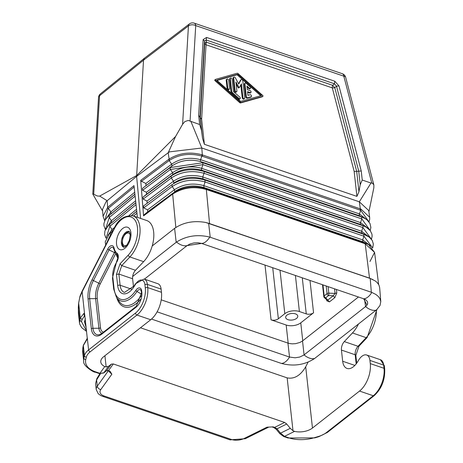 <?xml version="1.0" encoding="UTF-8"?>
<svg xmlns="http://www.w3.org/2000/svg" width="463" height="463" viewBox="0 0 463 463"><rect width="100%" height="100%" fill="white"/><g stroke="black" fill="none" stroke-linecap="round" stroke-linejoin="round"><path stroke-width="0.69" d="M227.744 87.918A1.163 0.735 51.8 0 0 228.404 89.006A1.163 0.735 51.8 0 0 229.382 89.145A1.163 0.735 51.8 0 0 229.579 88.543L228.664 80.267A1.163 0.735 51.8 0 0 228.004 79.185A1.163 0.735 51.8 0 0 227.032 79.046A1.163 0.735 51.8 0 0 226.835 79.642L227.744 87.918L227.113 88.416A1.163 0.735 51.8 0 0 227.773 89.504A1.163 0.735 51.8 0 0 228.745 89.643L229.382 89.145M227.032 79.046L226.395 79.543A1.163 0.735 51.8 0 0 226.199 80.145L227.113 88.416M244.904 83.681L246.304 96.391A1.163 0.735 51.8 0 0 247.774 97.705L251.189 96.732A1.163 0.735 51.8 0 0 251.357 96.651A1.163 0.735 51.8 0 0 251.305 95.401A1.163 0.735 51.8 0 0 250.089 94.741L247.954 95.343L247.543 91.633L250.292 92.571A1.163 0.735 51.8 0 0 250.9 92.513A1.163 0.735 51.8 0 0 250.992 91.524A1.163 0.735 51.8 0 0 250.078 90.626L247.329 89.689L246.918 85.979L249.36 88.149A1.163 0.735 51.8 0 0 250.442 88.375A1.163 0.735 51.8 0 0 250.095 86.778L246.183 83.305A1.163 0.735 51.8 0 0 245.101 83.08A1.163 0.735 51.8 0 0 244.904 83.681L244.267 84.179L245.674 96.889A1.163 0.735 51.8 0 0 247.138 98.202L250.558 97.23A1.163 0.735 51.8 0 0 250.726 97.149A1.163 0.735 51.8 0 0 250.848 97.004M245.101 83.08L244.47 83.577A1.163 0.735 51.8 0 0 244.267 84.179M247.624 92.374L249.655 93.069A1.163 0.735 51.8 0 0 250.269 93.011L250.9 92.513M247.051 87.154L248.729 88.647A1.163 0.735 51.8 0 0 249.812 88.873L250.442 88.375M235.071 90.418A1.163 0.735 51.8 0 0 235.731 91.506A1.163 0.735 51.8 0 0 236.703 91.645A1.163 0.735 51.8 0 0 236.906 91.043L235.899 81.957L238.729 87.073A0.579 0.37 51.8 0 0 239.521 87.345L241.397 83.832L242.89 97.363A1.163 0.735 51.8 0 0 243.55 98.445A1.163 0.735 51.8 0 0 244.522 98.584A1.163 0.735 51.8 0 0 244.719 97.988L242.826 80.834A1.163 0.735 51.8 0 0 242.166 79.746A1.163 0.735 51.8 0 0 241.194 79.607A1.163 0.735 51.8 0 0 241.067 79.763L238.775 84.058L235.326 77.807A1.163 0.735 51.8 0 0 233.867 77.107A1.163 0.735 51.8 0 0 233.67 77.709L235.071 90.418L234.44 90.916A1.163 0.735 51.8 0 0 235.1 92.004A1.163 0.735 51.8 0 0 236.072 92.143L236.703 91.645M233.867 77.107L233.23 77.605A1.163 0.735 51.8 0 0 233.034 78.206L234.44 90.916M236.13 84.017L238.092 87.571A0.579 0.37 51.8 0 0 238.885 87.843L239.365 87.466M240.743 80.018A1.163 0.735 51.8 0 0 240.557 80.111A1.163 0.735 51.8 0 0 240.43 80.267L238.59 83.716M240.824 84.903L242.253 97.861A1.163 0.735 51.8 0 0 242.913 98.949A1.163 0.735 51.8 0 0 243.885 99.088L244.522 98.584M231.593 90.823A2.321 1.476 51.8 0 0 232.692 92.82L239.047 98.457A1.163 0.735 51.8 0 0 240.129 98.688A1.163 0.735 51.8 0 0 239.776 97.091L233.421 91.448L232.079 79.283A1.163 0.735 51.8 0 0 231.419 78.195A1.163 0.735 51.8 0 0 230.447 78.056A1.163 0.735 51.8 0 0 230.25 78.652L231.593 90.823L230.956 91.321A2.321 1.476 51.8 0 0 232.061 93.318L238.41 98.96A1.163 0.735 51.8 0 0 239.493 99.186L240.129 98.688M230.447 78.056L229.81 78.554A1.163 0.735 51.8 0 0 229.613 79.156L230.956 91.321M262.729 95.476L238.057 73.571A1.163 0.735 51.8 0 0 237.149 73.258L215.567 79.37A0.579 0.37 51.8 0 0 215.66 80.215L240.332 102.126A1.163 0.735 51.8 0 0 241.24 102.439L262.822 96.321A0.579 0.37 51.8 0 0 262.729 95.476M237.693 74.254L261.624 95.505L240.696 101.438L216.765 80.186L237.693 74.254L237.062 74.757L260.721 95.766M215.422 79.486L214.936 79.873A0.579 0.37 51.8 0 0 215.029 80.712L239.701 102.624A1.163 0.735 51.8 0 0 240.61 102.936L262.185 96.819A0.579 0.37 51.8 0 0 262.336 96.703M217.037 80.429L237.062 74.757M168.682 159.376L140.717 180.31L141.487 181.282L169.342 160.429C179.002 154.358 189.836 152.906 201.851 156.077L200.601 159.683C189.766 156.905 180.136 158.387 171.704 164.128L169.151 160.568L168.879 159.231C178.77 153.045 189.795 151.551 201.966 154.764L201.851 156.077L360.15 210.121L360.318 208.825L359.334 201.804L201.816 148.01L169.504 151.852L168.179 152.773L175.622 136.423L136.672 175.523L99.586 196.133L97.38 196.011L94.365 194.564L93.717 194.101L99.557 95.772L143.518 60.173L136.62 176.403L140.584 218.432M102.63 211.111L92.837 194.176L93.005 193.812L93.717 194.101M104.719 220.822L103.046 216.244L102.497 209.473L106.021 201.735L107.132 200.745L99.707 196.075M103.046 216.244L107.671 207.331L107.132 200.745L136.62 176.403L168.179 152.773L169.342 160.429M107.671 207.331L108.157 208.506L107.671 207.331M107.856 207.169L133.981 185.605L137.413 217.344M201.631 119.28L198.668 115.437L199.669 124.524L201.527 130.479L202.539 138.35L204.391 144.306L201.631 119.28L206.035 44.766A3.484 2.188 3.4 0 1 204.704 43.267A3.484 1.181 174.5 0 1 206.429 42.22A3.484 1.921 -71.1 0 0 206.035 44.766L332.301 87.883A3.484 1.921 -71.1 0 1 332.278 87.623A3.484 1.921 -71.1 0 1 332.689 85.337L334.39 83.768L336.491 86.124L338.985 85.933L334.778 81.222L334.39 83.768L206.214 39.997L206.608 37.451L203.159 39.546L204.49 41.045L206.214 39.997L206.429 42.22L332.689 85.337A3.484 0.781 47.3 0 0 334.79 87.692L336.491 86.124L358.698 170.974L360.208 184.673L358.947 191.769L356.695 171.379L361.244 170.974L362.245 180.043L370.979 183.024L372.483 183.157L373.867 184.969L373.838 187.787L368.907 211.788M286.921 315.141A6.094 3.293 173.7 0 0 285.671 317.45A6.094 3.293 173.7 0 0 289.948 320.078A6.094 3.293 173.7 0 0 296.54 318.422A6.094 3.293 173.7 0 0 297.784 316.113A6.094 3.293 173.7 0 0 293.513 313.48A6.094 3.293 173.7 0 0 286.921 315.141M313.561 312.791L300.765 322.844A10.446 5.643 -6.3 0 1 286.175 325.014L271.063 319.858A5.226 2.824 173.7 0 0 278.356 318.77L284.809 313.7A10.446 5.643 173.7 0 1 299.393 311.53L306.263 313.879A5.226 2.824 -6.3 0 0 313.561 312.791L309.99 280.451M106.612 217.917L110.883 211.915L111.01 213.871L134.901 194.147M107.294 226.639L111.467 220.712L109.21 217.546L109.083 215.59L111.01 213.871L108.128 216.383L134.912 194.263M134.698 192.255L110.883 211.915L108.336 208.35L134.137 187.058M110.588 235.407L110.258 233.173L112.908 230.863M107.977 235.36L112.058 229.503L112.185 231.454L109.523 233.798L112.798 231.078M106.125 238.185L109.8 226.338L109.667 224.381L135.827 202.667M135.618 200.774L111.467 220.712L111.6 222.662L108.828 225.087L135.838 202.782M322.96 284.878L324.175 295.898A1.742 1.105 51.8 0 0 325.709 297.825L328.591 295.556A1.742 0.405 -87.5 0 0 328.811 293.148A1.742 0.943 173.7 0 0 327.057 293.635A1.742 1.105 51.8 0 0 328.591 295.556L333.262 295.764L334.795 297.686L336.804 292.94L335.056 293.426L333.262 295.764L327.914 299.966L326.953 299.787M369.983 261.468L374.579 252.404L365.191 243.764L369.526 278.118L205.589 222.443C193.69 220.411 183.365 222.379 174.609 228.357L152.205 245.963M132.661 276.486L176.548 242.01C186.485 235.817 197.545 234.168 209.733 237.073L371.801 292.419L375.811 294.41L378.254 296.384L379.909 298.618L380.783 301.529L379.654 287.639L378.931 285.005L377.206 282.592L375.308 280.983L369.526 278.118M189.39 23.937A5.226 3.322 52.7 0 0 188.441 25.928A5.226 3.282 -176.6 0 1 195.727 25.598A5.226 2.882 108.9 0 0 194.246 23.15A5.226 5.226 0 0 0 189.39 23.937L144.404 58.228L143.518 60.173L188.441 25.928L182.601 124.258L184.818 121.613L188.244 120.438L199.669 124.524M327.133 300.342L326.791 300.811L329.448 301.893L325.709 297.825A1.742 1.337 134.2 0 1 324.337 297.616L327.15 300.151M360.15 210.121L360.706 210.329L359.456 213.935A1.742 0.961 -71.1 0 0 359.693 215.856L361.562 216.985L361.806 218.906L360.532 222.587A1.742 0.961 -71.1 0 0 360.77 224.509L366.181 227.194L370.226 230.574L371.922 234.07L372.125 236.223L371.459 239.278M368.953 221.818L360.706 210.329L360.914 209.05L369.671 217.28L368.733 210.561L359.334 201.804L370.979 183.024M370.319 245.697L362.679 239.886L203.824 185.634C193.025 182.654 183.238 184.014 174.464 189.72L174.667 191.613C183.47 185.912 193.268 184.563 204.067 187.561L362.923 241.813L362.679 239.886L363.953 236.211L205.097 181.959L203.824 185.634L204.067 187.561L205.908 188.667L364.763 242.919L362.923 241.813L368.6 244.58L364.763 242.919L365.191 243.764L206.336 189.512L205.908 188.667C193.875 185.281 182.885 186.786 172.936 193.169L147.709 211.799L144.196 214.693L143.565 215.874L172.67 194.084L172.936 193.169L144.196 214.693M372.651 247.936L363.953 236.211L363.715 234.284L369.277 237.131L372.258 240.471L373.357 244.053L372.709 248.018M366.586 219.549L359.456 213.935L200.601 159.683A1.742 0.961 -71.1 0 0 200.838 161.604L202.707 162.733L202.95 164.654L201.677 168.335A1.742 0.961 -71.1 0 0 201.914 170.257L203.784 171.385L362.639 225.637A1.742 0.961 -71.1 0 1 362.882 227.559L361.609 231.24L361.846 233.161L363.715 234.284L204.86 180.032C192.741 176.716 181.785 178.261 171.993 184.668L143.565 205.948L143.692 207.899L147.581 209.843L147.709 211.799M201.966 154.764L360.914 209.05M209.542 223.484L206.336 189.512C194.026 186.051 182.804 187.573 172.67 194.084L175.824 227.472M371.401 239.197L362.882 227.559L204.027 173.307L202.753 176.988L202.991 178.909L204.86 180.032L205.097 181.959C192.984 178.625 182.017 180.159 172.195 186.56L171.993 184.668L143.565 205.948M367.825 228.259L360.532 222.587L201.677 168.335C190.854 165.488 181.172 166.929 172.624 172.658L170.355 169.499L170.153 167.6L171.906 166.02L142.425 188.366L142.552 190.316L146.435 192.261L146.563 194.217L142.992 197.157L143.119 199.107L147.008 201.052L147.136 203.008M369.069 236.975L361.609 231.24L202.753 176.988C191.942 174.071 182.202 175.471 173.544 181.189L173.747 183.082C182.434 177.37 192.18 175.975 202.991 178.909L361.846 233.161L367.408 235.899M140.717 180.31L143.565 215.874M141.487 181.282L145.862 183.47L145.99 185.426M146.435 192.261L172.624 172.658L172.826 174.551L146.563 194.217M145.862 183.47L171.704 164.128L171.906 166.02C180.367 160.285 190.009 158.809 200.838 161.604L359.693 215.856L364.954 218.49L361.562 216.985L202.707 162.733L170.153 167.6L142.425 188.366M147.008 201.052L173.544 181.189L171.275 178.029L171.073 176.131L172.826 174.551C181.398 168.827 191.097 167.392 201.914 170.257L360.77 224.509L366.181 227.194M143.119 199.107L171.275 178.029C180.981 171.617 191.896 170.043 204.027 173.307A1.742 0.961 -71.1 0 0 203.784 171.385C191.659 168.133 180.749 169.718 171.073 176.131L142.992 197.157M358.947 191.769L356.915 196.393L204.391 144.306M202.412 156.251L201.816 148.01L190.935 121.537M362.245 180.043L360.208 184.673M175.622 136.423L182.601 124.258M356.695 171.379L354.154 171.385L332.301 87.883A3.484 1.516 -14.7 0 0 334.79 87.692L356.695 171.379M144.433 279.12L187.081 245.604L201.625 243.44L363.669 298.78L366.974 305.134L367.703 303.346L367.333 301.459L365.944 299.931L363.669 298.78M372.935 279.594L370.215 278.477L371.332 292.251M210.214 237.23L208.645 223.293L205.589 222.443M208.645 223.293L370.215 278.477M380.783 301.529L380.042 305.424L376.772 309.614L314.608 358.501C304.706 364.989 293.64 366.632 281.423 363.438L151.505 319.071M376.118 310.169A13.931 8.849 -128.2 0 1 365.585 306.57L303.751 355.144L299.648 357.066L295.162 357.795L289.531 357.066L157.113 311.842M364.52 299.115L365.567 306.581L366.974 305.134M161.217 299.845L288.9 343.407L292.141 343.853L295.625 343.656L299.966 342.441L302.524 340.953L304.075 354.901A13.931 8.849 -128.2 0 0 314.608 358.501M358.455 297.003L302.524 340.953M187.064 245.621L190.131 243.932L193.968 242.936L198.002 242.762L201.625 243.44A13.931 7.692 108.9 0 0 209.733 237.073M281.423 363.438A13.931 7.692 -71.1 0 0 289.531 357.066L287.94 343.124M140.474 327.781L287.158 377.877C294.277 379.255 300.464 375.574 305.707 366.823L308.098 362.147M103.677 372.999L106.687 370.637L103.857 372.813L99.175 373.514L103.677 372.999L108.556 366.297L111.386 364.115L113.302 363.953L284.6 422.453L286.707 423.992L290.255 428.344L292.998 430.74L294.572 431.377A13.931 7.524 -6.3 0 0 312.467 428.038L359.525 391.061A20.893 11.534 -71.1 0 0 370.284 363.611L384.024 368.305L383.671 365.099L369.931 360.411L370.284 363.611M354.866 365.417L342.672 361.25A15.32 8.461 108.9 0 0 347.03 368.438A15.32 8.461 108.9 0 0 357.482 362.014L358.825 359.838A11.494 6.343 108.9 0 1 366.667 355.017A11.494 6.343 108.9 0 1 369.931 360.411M342.672 361.25L341.439 350.074L355.179 354.768L356.186 363.889M376.361 309.967A24.377 13.456 -71.1 0 1 366.198 337.66L352.459 332.966L344.304 341.59A6.962 3.843 -71.1 0 0 341.439 350.074M352.459 332.966A24.377 13.456 -71.1 0 0 358.443 324.059M84.943 316.802L84.382 316.148L83.953 313.347L84.717 314.742L87.229 337.886L86.859 339.645L83.346 345.566L84.463 355.665L83.878 358.107L82.796 348.292L82.634 351.498L83.363 345.213L82.808 347.933M87.154 338.534L86.859 339.645M244.117 438.49A3.484 1.638 63.7 0 0 245.338 438.698L230.001 439.85A3.484 1.921 108.9 0 0 231.448 439.468A10.446 5.643 173.7 0 0 244.117 438.49L267.001 427.17L268.812 427.083M273.135 426.88L267.001 427.17L273.135 426.88L274.623 427.39L273.899 427.58L276.272 429.34L279.82 433.698L283.767 436.557L284.49 436.366L280.537 433.154L280.109 433.426M106.507 370.822L108.481 370.649L109.962 371.152L109.239 371.349L109.783 372.321L111.872 374.191L109.256 371.349M111.386 364.115L106.687 370.637L108.481 370.649L113.302 363.953M78.681 302.802L80.006 296.164L81.997 291.401L82.171 291.725L79.723 297.564L78.658 303.074L80.302 317.994L82.09 319.511L84.382 316.148L84.868 316.107M87.212 337.342L88.601 349.924L135.428 313.127A19.151 10.574 -71.1 0 0 145.295 287.963A1.742 0.943 -6.3 0 1 147.726 287.604L147.373 284.398A11.494 6.343 108.9 0 0 144.103 279.01L157.842 283.703A11.494 6.343 108.9 0 1 161.107 289.091L161.465 292.298L147.726 287.604A20.893 11.534 -71.1 0 1 136.967 315.048L90.135 351.851A19.151 10.348 173.7 0 0 86.344 357.112A1.742 1.441 -166.5 0 1 84.463 355.665A20.893 11.286 173.7 0 1 88.601 349.924A1.742 1.105 -128.2 0 0 90.135 351.851M133.512 286.857L132.615 278.755A6.962 3.843 -71.1 0 1 135.48 270.276L143.634 261.653A24.377 13.456 -71.1 0 0 153.728 237.71A24.377 13.456 -71.1 0 0 146.725 220.527L132.985 215.833C124.119 215.33 117.776 219.647 113.962 228.797A1.742 0.365 -153 0 0 114.141 229.121L82.171 291.725L84.607 314.221M95.673 371.882A26.119 14.11 -6.3 0 1 85.759 359.554A1.742 1.441 13.5 0 1 83.878 358.107A27.861 15.047 -6.3 0 0 83.681 361.018C82.437 365.926 94.99 373.085 94.95 372.073A1.742 0.961 -71.1 0 0 95.673 371.882L99.898 373.323L104.771 366.557A13.931 7.524 -6.3 0 1 100.789 362.002A13.931 7.524 -6.3 0 1 103.643 356.718L150.701 319.742A20.893 11.534 -71.1 0 0 161.465 292.298M108.556 366.297L106.154 366.928L104.916 355.723M104.771 366.557L106.154 366.928M286.707 423.992L276.561 429.074M290.255 428.344L280.537 433.154L276.99 428.802L274.623 427.39L284.6 422.453M83.953 313.347L80.302 317.994L79.462 322.769L78.392 313.075L78.34 307.513M82.09 319.511L81.476 321.669L79.688 320.153L78.305 307.64L78.641 302.941L78.392 313.075M99.892 373.716L96.842 378.607L95.592 383.705L96.24 389.591L98.208 393.672L100.61 395.471L102.618 396.345A3.484 1.921 108.9 0 0 104.065 395.963A10.446 5.643 173.7 0 1 100.807 389.551L111.872 374.191L109.962 371.152M226.199 80.145L226.835 79.642M249.655 93.069L250.292 92.571M248.729 88.647L249.36 88.149M247.138 98.202L247.774 97.705M245.674 96.889L246.304 96.391M250.558 97.23L251.189 96.732M233.034 78.206L233.67 77.709M238.092 87.571L238.729 87.073M240.43 80.267L241.067 79.763M242.253 97.861L242.89 97.363M238.41 98.96L239.047 98.457M232.061 93.318L232.692 92.82M229.613 79.156L230.25 78.652M262.185 96.819L262.822 96.321M240.61 102.936L241.24 102.439M215.029 80.712L215.66 80.215M239.701 102.624L240.332 102.126M328.088 286.632L328.811 293.148L335.056 293.426L334.546 288.837M326.212 285.989L327.057 293.635L324.175 295.898A1.742 0.943 173.7 0 0 323.816 296.557A1.742 1.742 0 0 0 324.337 297.616M202.539 138.35L200.288 117.949L204.704 43.267L204.49 41.045L200.01 116.763L201.527 130.479M206.608 37.451L334.778 81.222M104.765 220.718L108.157 208.506M105.888 244.603L110.385 235.129L110.975 234.643M133.535 216.018L136.961 213.188M109.187 234.104L105.217 241.917L105.714 244.956M114.807 227.235L112.058 229.503L109.8 226.338L136.041 204.675M105.448 229.445L109.21 217.546L135.121 196.156M129.125 215.411L136.544 209.293M131.544 215.474L136.747 211.186M131.671 215.498L136.759 211.296M326.693 299.908L326.791 300.811M144.41 58.228L100.442 93.833A5.226 3.316 51 0 0 99.557 95.772A5.226 3.282 3.4 0 0 98.515 97.583L92.791 193.991M334.795 297.686L329.448 301.893M272.719 267.724L278.356 318.77M280.005 270.213L284.809 313.7M336.422 289.479L336.804 292.94M300.765 322.844L302.744 340.78M142.552 190.316L170.355 169.499L202.95 164.654L361.806 218.906L370.145 230.47M147.581 209.843L174.464 189.72L172.195 186.56L143.692 207.899M194.246 23.15L342.313 73.715A5.226 5.226 0 0 1 345.676 77.338A5.226 2.28 165.3 0 0 343.795 76.169L371.795 183.064M342.313 73.715A5.226 2.882 108.9 0 1 343.795 76.169L195.727 25.598L190.067 120.999M286.175 325.014L288.183 343.205M356.915 196.393L354.154 171.385M338.985 85.933L361.244 170.974M203.159 39.546L198.668 115.437M130.271 235.088A6.615 3.652 -71.1 0 0 125.438 234.214A6.615 3.652 -71.1 0 0 122.463 242.531A6.615 3.652 -71.1 0 0 126.862 245.077M265.015 265.091L271.063 319.858M295.417 275.473L299.393 311.53M302.287 277.817L306.263 313.879M176.548 242.01A13.931 8.849 51.8 0 0 187.081 245.604M176.177 242.294L174.609 228.357M371.801 292.419A13.931 7.692 108.9 0 1 363.692 298.791M312.467 428.038L305.707 366.823M359.525 391.061L373.265 395.749A20.893 11.534 -71.1 0 0 384.024 368.305A1.742 0.943 -6.3 0 1 384.695 368.942L384.342 365.741A1.742 0.943 173.7 0 0 383.671 365.099A11.494 6.343 108.9 0 0 380.407 359.71L366.667 355.017M344.304 341.59L358.038 346.283A6.962 3.843 -71.1 0 0 355.179 354.768A1.742 0.943 173.7 0 1 355.85 355.405L358.964 346.191A1.742 0.926 -136.6 0 1 358.038 346.283L366.198 337.66A1.742 0.926 43.4 0 0 367.118 337.568L358.964 346.191M231.448 439.468L104.065 395.963M85.759 359.554L86.344 357.112M92.091 279.698L107.74 249.053A6.227 3.438 -71.1 0 1 114.054 247.989A16.408 9.057 -71.1 0 0 117.041 253.226A6.227 3.438 -71.1 0 1 116.653 262.249A14.666 8.097 -71.1 0 0 112.827 277.273L114.06 288.449A23.023 12.709 108.9 0 0 135.804 290.388A6.227 3.438 108.9 0 1 141.684 290.914L141.834 292.263A11.453 6.32 108.9 0 1 135.937 307.31L101.796 334.136A14.932 8.247 -71.1 0 1 91.344 328.776L88.08 299.162A21.9 12.09 -71.1 0 1 92.091 279.698A1.742 0.365 -153 0 0 93.416 280.555L109.065 249.91A1.742 0.365 -153 0 1 107.74 249.053M122.643 228.531A11.841 6.534 108.9 0 1 130.925 232.785A11.841 6.534 108.9 0 1 124.831 248.336A11.841 6.534 108.9 0 1 116.543 244.082A11.841 6.534 108.9 0 1 122.643 228.531M144.103 279.01L135.41 283.831A1.742 0.556 31.7 0 0 135.514 284.276A9.752 5.382 108.9 0 1 144.942 284.762L145.295 287.963M135.514 284.276L134.172 286.452A17.062 9.422 108.9 0 1 117.683 285.607L116.444 274.426L120.027 263.823L128.182 255.2A22.635 12.495 -71.1 0 0 135.636 221.21A22.635 12.495 -71.1 0 0 114.141 229.121M101.796 334.136A1.742 1.105 51.8 0 1 102.091 333.238L99.776 334.535A13.427 7.414 -71.1 0 1 92.947 328.29L98.903 328.255A10.412 5.747 -71.1 0 0 102.12 333.215M114.841 252.005A1.707 0.943 -71.1 0 0 114.465 252.561L98.822 283.206L93.416 280.555A20.389 11.257 -71.1 0 0 89.677 298.676A1.742 0.943 173.7 0 0 88.08 299.162M115.756 253.487L100.147 284.056A1.742 0.365 -153 0 0 98.822 283.206A17.374 9.59 -71.1 0 0 95.633 298.647L89.677 298.676L92.947 328.29A1.742 0.943 173.7 0 0 91.344 328.776M102.091 333.238L136.232 306.408A1.742 1.105 51.8 0 0 135.937 307.31M136.232 306.408L141.475 292.929A1.742 0.943 -6.3 0 1 141.834 292.263M141.545 294.219L136.996 291.47A4.723 2.604 108.9 0 1 140.943 290.318L141.331 291.574A1.742 0.943 -6.3 0 1 141.684 290.914M114.06 288.449A1.742 0.943 -6.3 0 0 113.707 289.109L116.508 297.472A24.533 13.543 108.9 0 0 136.996 291.47A1.742 0.613 -146.7 0 1 135.804 290.388M113.707 289.109L112.468 277.933A1.742 0.943 -6.3 0 1 112.827 277.273M115.576 253.232A1.742 0.365 -153 0 0 114.465 252.561L109.065 249.91A4.723 2.604 -71.1 0 1 113.418 248.046L115.495 253.111A17.912 9.891 -71.1 0 0 117.11 254.818A4.723 2.604 -71.1 0 1 117.538 255.269L117.932 257.764L116.56 261.78A1.742 0.59 32.6 0 0 116.653 262.249M117.764 255.75L117.11 254.818A1.742 1.43 -53.6 0 1 117.041 253.226M113.73 248.839A1.742 1.076 -12.6 0 1 114.054 247.989M141.487 295.527A27.549 15.21 108.9 0 1 119.124 301.315L116.508 297.472M100.147 284.056A15.869 8.762 -71.1 0 0 97.236 298.16A1.742 0.943 173.7 0 1 95.633 298.647L98.903 328.255A1.742 0.943 173.7 0 0 100.506 327.769A8.901 4.914 -71.1 0 0 103.579 332.075M97.236 298.16L100.506 327.769M140.764 299.15A29.053 16.043 108.9 0 1 116.838 297.964M116.167 254.094A22.438 12.385 -71.1 0 0 117.886 258.157M125.71 232.38A8.357 4.613 108.9 0 1 129.183 231.459L129.86 232.507L130.265 234.741L129.345 240.442L126.787 245.164L125.427 246.536L123.783 247.283A8.357 4.613 108.9 0 1 121.41 243.359A8.357 4.613 108.9 0 1 125.71 232.38M135.428 313.127A1.742 1.105 51.8 0 0 136.967 315.048L150.701 319.742M161.107 289.091L147.373 284.398A1.742 0.943 173.7 0 0 144.942 284.762M134.172 286.452A1.742 0.556 -148.3 0 1 134.067 286.007L124.466 292.431A15.32 8.461 108.9 0 1 120.114 285.243L118.881 274.067L116.444 274.426M117.683 285.607A1.742 0.943 -6.3 0 1 120.114 285.243L131.677 289.196M135.48 270.276L121.74 265.583L120.027 263.823M128.182 255.2A1.742 0.926 43.4 0 0 129.895 256.959L121.74 265.583L118.881 274.067L132.615 278.755M143.634 261.653L129.895 256.959A24.377 13.456 -71.1 0 0 139.988 233.016A24.377 13.456 -71.1 0 0 132.985 215.833M294.572 431.377L284.49 436.366L288.715 437.807A1.742 0.961 108.9 0 1 287.992 437.998L283.767 436.557M292.998 430.74L287.158 377.877M288.715 437.807A26.119 14.11 173.7 0 0 314.493 437.668A1.742 0.475 73.2 0 0 314.834 437.882L287.992 437.998M326.432 432.552L373.265 395.749A1.742 1.105 51.8 0 0 374.179 395.662L327.347 432.465A1.742 1.105 -128.2 0 1 326.432 432.552A19.151 10.348 -6.3 0 1 318.59 436.43L314.493 437.668M85.238 319.493L84.422 321.635L85.516 322.005M100.807 389.551A3.484 2.633 -144.2 0 1 97.282 386.159L108.209 370.996M327.347 432.465L318.938 436.638A1.742 0.475 -106.8 0 1 318.59 436.43M96.24 389.591A13.931 7.524 173.7 0 1 97.282 386.159L96.599 379.973L100.436 373.809M84.422 321.635L86.141 327.648M85.383 318.613L85.036 319.476M81.476 321.669L86.494 330.854M250.726 97.149L251.357 96.651M240.557 80.111L241.194 79.607M238.821 87.924L239.458 87.426M214.849 79.914L215.486 79.416M262.272 96.779L262.909 96.281M106.079 238.283L104.626 234.556L104.904 230.881L108.828 225.087M105.402 229.544L103.926 225.666L103.932 223.519L105.188 219.913L108.128 216.383M368.6 244.58L374.579 252.404L378.618 284.432M370.209 230.551L370.875 227.489L369.96 223.392L366.91 219.798L364.954 218.49M369.011 221.893L369.7 219.306L369.671 217.28M100.442 93.833A5.226 5.226 0 0 0 98.515 97.583M323.816 296.557L322.514 284.728M345.676 77.338L373.867 184.969M129.466 231.731L126.793 232.501L124.854 234.237L122.759 238.08L122.11 243.191L122.753 245.529L124.171 247.242M245.338 438.698L268.818 427.083M99.175 373.514L94.95 372.073M107.757 370.84L109.239 371.349M141.331 291.574L141.475 292.929M116.56 261.78L112.468 277.933M115.495 253.111L117.938 256.693M135.41 283.831L134.067 286.007M81.997 291.401L113.962 228.797M272.412 427.071L273.899 427.58M380.407 359.71L384.342 365.741M96.842 378.607L95.592 383.705M83.681 361.018L82.634 351.498M86.552 331.41L81.679 327.642L79.74 324.158L79.462 322.769M355.85 355.405L356.707 363.183M374.179 395.662C381.639 388.735 385.147 379.828 384.695 368.942M230.001 439.85L102.618 396.345M318.938 436.638L314.834 437.882M83.363 345.213L86.865 339.032M376.969 309.44L367.118 337.568"/></g></svg>
